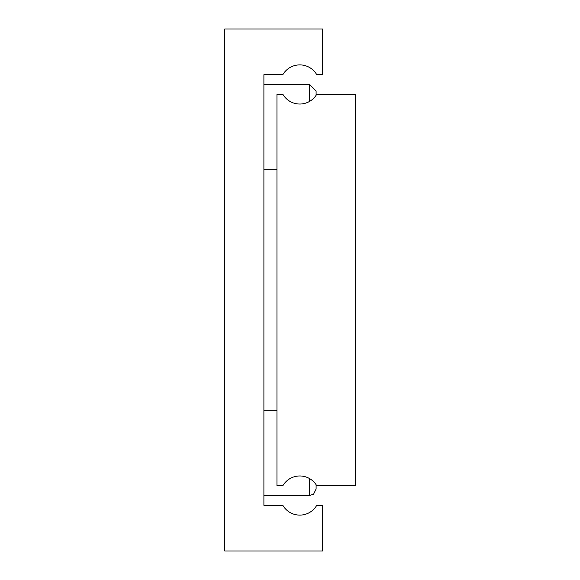 <?xml version="1.0" encoding="UTF-8"?>
<svg xmlns="http://www.w3.org/2000/svg" width="580" height="580" viewBox="0 0 580 580"><rect width="100%" height="100%" fill="white"/><g stroke="black" fill="none" stroke-linecap="round" stroke-linejoin="round"><path stroke-width="0.87" d="M276.95 94.25L276.95 485.75L282.837 485.75A19.575 19.575 0 0 1 316.738 485.75L355.25 485.75L355.25 94.25L316.738 94.25A19.575 19.575 0 0 1 282.837 94.25L276.95 94.25M316.1 95.279L316.1 90.987L316.1 95.279M316.1 484.721L316.1 489.012L316.1 484.721M263.9 505.325L263.9 74.675L282.837 74.675A19.575 19.575 0 0 1 316.738 74.675L322.625 74.675L322.625 29L224.75 29L224.75 551L322.625 551L322.625 505.325L316.738 505.325A19.575 19.575 0 0 1 282.837 505.325L263.9 505.325M309.575 101.413L309.575 84.462L263.9 84.462M316.1 489.012L313.613 494.138L309.575 495.537L309.575 478.587M276.95 410.712L263.9 410.712M309.575 84.462L316.1 90.987M276.95 169.287L263.9 169.287M309.575 495.537L263.9 495.537"/></g></svg>
